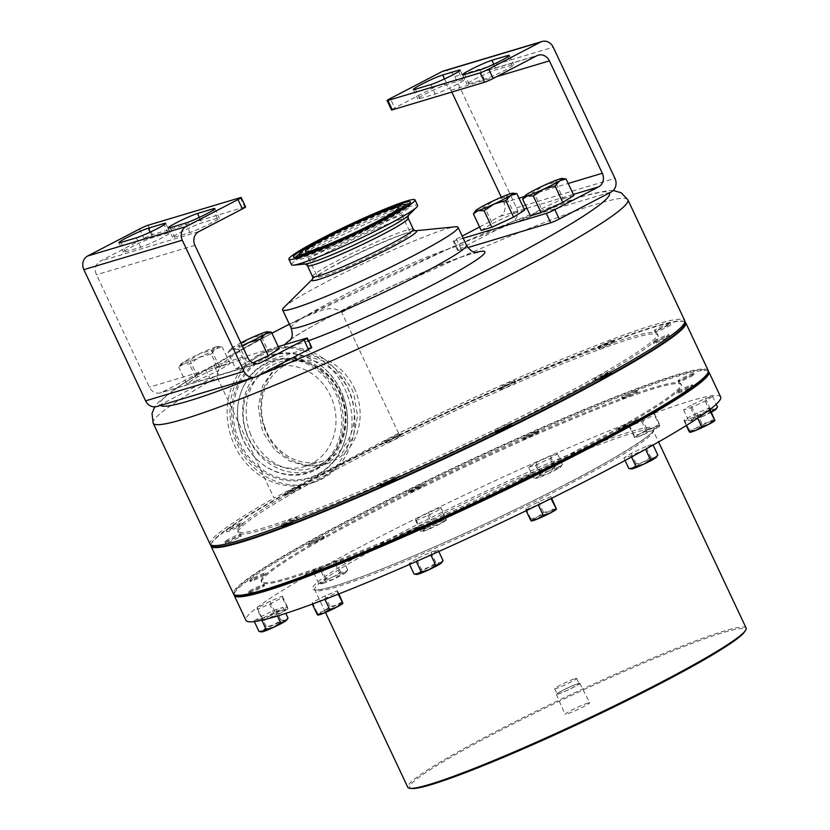 <?xml version="1.0" encoding="UTF-8"?>
<svg xmlns="http://www.w3.org/2000/svg" width="830" height="830" viewBox="0 0 830 830"><rect width="100%" height="100%" fill="white"/><g stroke="black" fill="none" stroke-linecap="round" stroke-linejoin="round"><path stroke-width="0.62" stroke-dasharray="4.15 3.11" d="M341.109 261.855A51.408 3.984 154.8 0 1 410.466 233.137A51.408 3.984 154.8 0 1 386.78 248.191A51.408 3.984 154.8 0 1 317.423 276.909A51.408 3.984 154.8 0 1 341.109 261.855M246.645 433.198A51.802 45.899 -106.7 0 1 274.751 367.317A51.802 45.899 -106.7 0 1 332.54 400.693A51.802 45.899 -106.7 0 1 304.444 466.574A51.802 45.899 -106.7 0 1 246.645 433.198M264.978 427.72A51.802 45.899 -106.7 0 1 293.083 361.839A51.802 45.899 -106.7 0 1 350.872 395.205A51.802 45.899 -106.7 0 1 322.777 461.086A51.802 45.899 -106.7 0 1 264.978 427.72M577.659 683.868A12.128 0.944 154.8 0 1 579.07 683.681A12.128 0.944 154.8 0 1 571.071 688.454A12.128 0.944 154.8 0 1 558.517 693.828A12.128 0.944 154.8 0 1 557.117 694.015A12.128 0.944 154.8 0 1 565.116 689.242A12.128 0.944 154.8 0 1 577.659 683.868M575.18 678.598A12.128 0.944 154.8 0 1 576.591 678.411A12.128 0.944 154.8 0 1 568.591 683.183A12.128 0.944 154.8 0 1 556.038 688.558A12.128 0.944 154.8 0 1 554.627 688.744A12.128 0.944 154.8 0 1 562.626 683.972A12.128 0.944 154.8 0 1 575.18 678.598M588.117 702.979A13.622 1.058 154.8 0 1 589.684 702.761A13.622 1.058 154.8 0 1 580.72 708.115A13.622 1.058 154.8 0 1 566.62 714.153A13.622 1.058 154.8 0 1 565.043 714.36A13.622 1.058 154.8 0 1 574.038 708.996A13.622 1.058 154.8 0 1 588.117 702.979M578.323 683.526A12.969 1.006 154.8 0 1 579.817 683.329A12.969 1.006 154.8 0 1 571.289 688.423A12.969 1.006 154.8 0 1 557.864 694.171A12.969 1.006 154.8 0 1 556.359 694.368A12.969 1.006 154.8 0 1 564.919 689.263A12.969 1.006 154.8 0 1 578.323 683.526M418.196 527.195A8.653 0.674 -25.2 0 0 409.242 531.024A8.653 0.674 -25.2 0 0 403.536 534.437A8.653 0.674 -25.2 0 0 404.532 534.302A8.653 0.674 -25.2 0 0 413.485 530.463A8.653 0.674 -25.2 0 0 419.192 527.06A8.653 0.674 -25.2 0 0 418.196 527.195M418.164 529.229A8.653 0.674 -25.2 0 0 419.669 528.056A8.653 0.674 -25.2 0 0 418.662 528.191A8.653 0.674 -25.2 0 0 409.709 532.03A8.653 0.674 -25.2 0 0 404.002 535.433A8.653 0.674 -25.2 0 0 404.054 535.475M394.561 476.97A8.653 0.674 -25.2 0 0 385.608 480.798A8.653 0.674 -25.2 0 0 379.891 484.201A8.653 0.674 -25.2 0 0 380.897 484.077A8.653 0.674 -25.2 0 0 389.851 480.238A8.653 0.674 -25.2 0 0 395.557 476.835A8.653 0.674 -25.2 0 0 394.561 476.97M380.596 485.706A8.653 0.674 154.8 0 1 386.313 482.303A8.653 0.674 154.8 0 1 395.267 478.464A8.653 0.674 154.8 0 1 396.263 478.329M264.448 527.652A231.923 17.98 154.8 0 1 237.588 531.19A231.923 17.98 154.8 0 1 390.494 439.931A231.923 17.98 154.8 0 1 630.416 337.229A231.923 17.98 154.8 0 1 657.277 333.691A231.923 17.98 154.8 0 1 504.37 424.96A231.923 17.98 154.8 0 1 264.448 527.652M265.154 529.156A231.923 17.98 154.8 0 1 238.293 532.684A231.923 17.98 154.8 0 1 391.2 441.425A231.923 17.98 154.8 0 1 631.122 338.723A231.923 17.98 154.8 0 1 657.983 335.196A231.923 17.98 154.8 0 1 505.076 426.454A231.923 17.98 154.8 0 1 265.154 529.156M291.527 264.801A69.689 5.405 154.8 0 1 337.478 237.38A69.689 5.405 154.8 0 1 409.574 206.514A69.689 5.405 154.8 0 1 417.646 205.456M283.943 307.453A96.954 7.512 154.8 0 1 355.738 267.208A96.954 7.512 154.8 0 1 446.82 228.769A96.954 7.512 154.8 0 1 455.338 226.798M398.608 433.27L341.69 312.329C330.89 303.645 317.34 312.754 306.747 316.064L273.672 332.28L241.208 350.156C232.182 357.035 217.035 362.959 217.118 377.152L274.035 498.093L398.608 433.27A262.322 20.335 154.8 0 1 654.403 324.748A262.322 20.335 154.8 0 1 684.792 320.754M258.389 375.585A248.471 19.256 154.8 0 1 254.592 377.111L160.232 405.341A248.471 19.256 154.8 0 1 159.951 405.03L210.104 378.937A6.92 0.54 154.8 0 1 218.643 375.17L214.223 365.781A6.92 0.54 -25.2 0 0 205.684 369.537L161.995 392.279A10.385 9.203 -106.7 0 1 160.564 392.86A10.385 9.203 -106.7 0 1 149.39 387.164L96.498 274.772A10.385 9.203 -106.7 0 1 100.285 261.139L143.974 238.397A6.92 0.54 154.8 0 1 152.513 234.641L148.093 225.241M443.625 70.944A10.385 9.203 -106.7 0 1 454.799 76.63L516.53 207.822A10.385 9.203 -106.7 0 1 512.743 221.454L510.896 222.419A248.471 19.256 154.8 0 1 514.89 220.822L609.033 192.653A248.471 19.256 154.8 0 1 609.324 192.975M354.213 387.932A55.465 49.146 -106.7 0 1 326.346 463.846A55.465 49.146 -106.7 0 1 266.679 433.478A55.465 49.146 -106.7 0 1 294.546 357.564A55.465 49.146 -106.7 0 1 354.213 387.932M292.451 489.109A8.653 0.674 154.8 0 1 300.201 486.204A8.653 0.674 154.8 0 1 292.285 490.675A8.653 0.674 154.8 0 1 284.534 493.58A8.653 0.674 154.8 0 1 292.451 489.109M292.99 492.169A8.653 0.674 -25.2 0 0 300.906 487.708A8.653 0.674 -25.2 0 0 293.156 490.613A8.653 0.674 -25.2 0 0 285.24 495.074A8.653 0.674 -25.2 0 0 292.99 492.169M613.733 340.103A8.653 0.674 154.8 0 1 606.004 344.45A8.653 0.674 154.8 0 1 598.067 347.438A8.653 0.674 154.8 0 1 598.067 347.407A8.653 0.674 154.8 0 1 605.796 343.06A8.653 0.674 154.8 0 1 613.733 340.072A8.653 0.674 154.8 0 1 613.733 340.103L614.439 341.566A8.653 0.674 -25.2 0 0 606.502 344.564A8.653 0.674 -25.2 0 0 598.772 348.911A8.653 0.674 -25.2 0 0 598.772 348.942A8.653 0.674 -25.2 0 0 606.709 345.954A8.653 0.674 -25.2 0 0 614.449 341.607A8.653 0.674 -25.2 0 0 614.439 341.566M281.131 524.778A8.653 0.674 154.8 0 1 288.861 520.431A8.653 0.674 154.8 0 1 296.798 517.443A8.653 0.674 154.8 0 1 296.808 517.474A8.653 0.674 154.8 0 1 289.068 521.821A8.653 0.674 154.8 0 1 281.131 524.809A8.653 0.674 154.8 0 1 281.131 524.778M293.758 521.354A8.653 0.674 -25.2 0 0 297.514 518.968A8.653 0.674 -25.2 0 0 297.503 518.937A8.653 0.674 -25.2 0 0 289.566 521.935A8.653 0.674 -25.2 0 0 281.837 526.282M602.414 375.772A8.653 0.674 154.8 0 1 594.664 378.677A8.653 0.674 154.8 0 1 602.58 374.216A8.653 0.674 154.8 0 1 610.33 371.311A8.653 0.674 154.8 0 1 602.414 375.772M611.036 372.805A8.653 0.674 -25.2 0 0 603.286 375.71A8.653 0.674 -25.2 0 0 595.369 380.182A8.653 0.674 -25.2 0 0 598.015 379.476M225.916 540.745A8.653 0.674 154.8 0 1 234.6 536.346A8.653 0.674 154.8 0 1 240.493 534.281A8.653 0.674 154.8 0 1 239.413 535.194A8.653 0.674 154.8 0 1 230.73 539.593A8.653 0.674 154.8 0 1 224.837 541.658A8.653 0.674 154.8 0 1 225.916 540.745M240.119 536.699A8.653 0.674 -25.2 0 0 241.198 535.786A8.653 0.674 -25.2 0 0 235.305 537.85A8.653 0.674 -25.2 0 0 226.621 542.239A8.653 0.674 -25.2 0 0 225.542 543.152A8.653 0.674 -25.2 0 0 231.435 541.087A8.653 0.674 -25.2 0 0 240.119 536.699M396.367 435.345A8.653 0.674 154.8 0 1 400.216 434.163A8.653 0.674 154.8 0 1 396.387 436.622A8.653 0.674 154.8 0 1 388.388 440.357A8.653 0.674 154.8 0 1 384.549 441.539A8.653 0.674 154.8 0 1 388.378 439.08A8.653 0.674 154.8 0 1 396.367 435.345M389.094 441.851A8.653 0.674 -25.2 0 0 397.093 438.115A8.653 0.674 -25.2 0 0 400.921 435.667A8.653 0.674 -25.2 0 0 397.072 436.85A8.653 0.674 -25.2 0 0 389.083 440.585A8.653 0.674 -25.2 0 0 385.255 443.033A8.653 0.674 -25.2 0 0 389.094 441.851M668.949 324.136A8.653 0.674 154.8 0 1 660.275 328.535A8.653 0.674 154.8 0 1 654.372 330.599A8.653 0.674 154.8 0 1 655.461 329.686A8.653 0.674 154.8 0 1 664.135 325.298A8.653 0.674 154.8 0 1 670.038 323.233A8.653 0.674 154.8 0 1 668.949 324.136M656.167 331.191A8.653 0.674 -25.2 0 0 655.077 332.104A8.653 0.674 -25.2 0 0 660.981 330.029A8.653 0.674 -25.2 0 0 669.654 325.64A8.653 0.674 -25.2 0 0 670.744 324.727A8.653 0.674 -25.2 0 0 664.84 326.792A8.653 0.674 -25.2 0 0 656.167 331.191M498.498 429.535A8.653 0.674 154.8 0 1 494.659 430.718A8.653 0.674 154.8 0 1 498.488 428.27A8.653 0.674 154.8 0 1 506.476 424.524A8.653 0.674 154.8 0 1 510.326 423.342A8.653 0.674 154.8 0 1 506.497 425.8A8.653 0.674 154.8 0 1 498.498 429.535M511.031 424.846A8.653 0.674 -25.2 0 0 507.182 426.029A8.653 0.674 -25.2 0 0 499.193 429.764A8.653 0.674 -25.2 0 0 495.365 432.212M230.066 527.683A8.653 0.674 154.8 0 1 241.748 522.848A8.653 0.674 154.8 0 1 237.754 525.39A8.653 0.674 154.8 0 1 226.082 530.225A8.653 0.674 154.8 0 1 230.066 527.683M238.459 526.884A8.653 0.674 -25.2 0 0 242.453 524.353A8.653 0.674 -25.2 0 0 230.771 529.187A8.653 0.674 -25.2 0 0 226.787 531.719A8.653 0.674 -25.2 0 0 238.459 526.884M513.967 380.804A8.653 0.674 154.8 0 1 514.974 380.68A8.653 0.674 154.8 0 1 509.267 384.083A8.653 0.674 154.8 0 1 500.314 387.911A8.653 0.674 154.8 0 1 499.307 388.046A8.653 0.674 154.8 0 1 505.014 384.643A8.653 0.674 154.8 0 1 513.967 380.804M501.019 389.415A8.653 0.674 -25.2 0 0 509.973 385.587A8.653 0.674 -25.2 0 0 515.679 382.174A8.653 0.674 -25.2 0 0 514.673 382.308A8.653 0.674 -25.2 0 0 505.719 386.137A8.653 0.674 -25.2 0 0 500.013 389.55A8.653 0.674 -25.2 0 0 501.019 389.415M664.799 337.198A8.653 0.674 154.8 0 1 653.127 342.033A8.653 0.674 154.8 0 1 657.111 339.501A8.653 0.674 154.8 0 1 668.793 334.666A8.653 0.674 154.8 0 1 664.799 337.198M657.817 340.995A8.653 0.674 -25.2 0 0 653.833 343.537A8.653 0.674 -25.2 0 0 665.504 338.692A8.653 0.674 -25.2 0 0 669.499 336.16A8.653 0.674 -25.2 0 0 657.817 340.995M708.187 370.481A262.322 20.335 -25.2 0 0 354.317 517.028A262.322 20.335 -25.2 0 0 233.479 593.855M210.903 544.968A262.322 20.335 154.8 0 1 211.059 544.366A262.322 20.335 154.8 0 1 331.855 469.292A262.322 20.335 154.8 0 1 684.335 321.656A262.322 20.335 154.8 0 1 684.906 321.916M574.557 452.848A231.923 17.98 154.8 0 1 261.689 582.411A231.923 17.98 154.8 0 1 368.53 514.486A231.923 17.98 154.8 0 1 681.389 384.923A231.923 17.98 154.8 0 1 574.557 452.848M368.053 513.49A231.923 17.98 -25.2 0 0 261.222 581.415A231.923 17.98 -25.2 0 0 574.08 451.852A231.923 17.98 -25.2 0 0 680.922 383.917A231.923 17.98 -25.2 0 0 368.053 513.49M684.843 322.227A261.772 20.294 -25.2 0 0 683.609 321.397A261.772 20.294 -25.2 0 0 331.865 468.722A261.772 20.294 -25.2 0 0 211.328 543.629A261.772 20.294 -25.2 0 0 211.183 545.113M235.606 595.214A261.772 20.294 154.8 0 1 354.794 517.453A261.772 20.294 154.8 0 1 594.892 405.714A261.772 20.294 154.8 0 1 707.876 372.981M316.095 539.334A8.653 0.674 154.8 0 1 323.835 536.429A8.653 0.674 154.8 0 1 315.919 540.901A8.653 0.674 154.8 0 1 308.169 543.806A8.653 0.674 154.8 0 1 316.095 539.334M316.562 540.34A8.653 0.674 154.8 0 1 324.312 537.435A8.653 0.674 154.8 0 1 316.386 541.897A8.653 0.674 154.8 0 1 308.646 544.802A8.653 0.674 154.8 0 1 316.562 540.34M637.378 390.328A8.653 0.674 154.8 0 1 629.638 394.675A8.653 0.674 154.8 0 1 621.701 397.674A8.653 0.674 154.8 0 1 621.701 397.632A8.653 0.674 154.8 0 1 629.441 393.285A8.653 0.674 154.8 0 1 637.367 390.297A8.653 0.674 154.8 0 1 637.378 390.328L637.834 391.293A8.653 0.674 154.8 0 1 637.845 391.335A8.653 0.674 154.8 0 1 630.105 395.682A8.653 0.674 154.8 0 1 622.178 398.67A8.653 0.674 154.8 0 1 622.168 398.639A8.653 0.674 154.8 0 1 629.908 394.292A8.653 0.674 154.8 0 1 637.834 391.293M304.766 575.003A8.653 0.674 154.8 0 1 312.505 570.656A8.653 0.674 154.8 0 1 320.432 567.668A8.653 0.674 154.8 0 1 320.442 567.699A8.653 0.674 154.8 0 1 312.702 572.046A8.653 0.674 154.8 0 1 304.766 575.034A8.653 0.674 154.8 0 1 304.766 575.003M305.378 576.093A8.653 0.674 154.8 0 1 305.243 576.041A8.653 0.674 154.8 0 1 312.972 571.663A8.653 0.674 154.8 0 1 320.899 568.664A8.653 0.674 154.8 0 1 320.909 568.695A8.653 0.674 154.8 0 1 312.028 573.582M626.048 425.998A8.653 0.674 154.8 0 1 618.298 428.903A8.653 0.674 154.8 0 1 626.214 424.441A8.653 0.674 154.8 0 1 633.964 421.536A8.653 0.674 154.8 0 1 626.048 425.998M626.204 427.149A8.653 0.674 154.8 0 1 618.765 429.909A8.653 0.674 154.8 0 1 626.692 425.437A8.653 0.674 154.8 0 1 634.431 422.532A8.653 0.674 154.8 0 1 634.431 422.595M249.56 590.97A8.653 0.674 154.8 0 1 258.234 586.571A8.653 0.674 154.8 0 1 264.137 584.507A8.653 0.674 154.8 0 1 263.048 585.42A8.653 0.674 154.8 0 1 254.364 589.819A8.653 0.674 154.8 0 1 248.471 591.883A8.653 0.674 154.8 0 1 249.56 590.97M250.027 591.966A8.653 0.674 154.8 0 1 258.701 587.578A8.653 0.674 154.8 0 1 264.604 585.513A8.653 0.674 154.8 0 1 263.515 586.426A8.653 0.674 154.8 0 1 254.841 590.815A8.653 0.674 154.8 0 1 248.938 592.879A8.653 0.674 154.8 0 1 250.027 591.966M420.001 485.571A8.653 0.674 154.8 0 1 423.85 484.388A8.653 0.674 154.8 0 1 420.022 486.847A8.653 0.674 154.8 0 1 412.022 490.582A8.653 0.674 154.8 0 1 408.184 491.765A8.653 0.674 154.8 0 1 412.012 489.316A8.653 0.674 154.8 0 1 420.001 485.571M420.478 486.577A8.653 0.674 154.8 0 1 424.317 485.394A8.653 0.674 154.8 0 1 420.488 487.843A8.653 0.674 154.8 0 1 412.489 491.578A8.653 0.674 154.8 0 1 408.651 492.761A8.653 0.674 154.8 0 1 412.479 490.312A8.653 0.674 154.8 0 1 420.478 486.577M692.583 374.372A8.653 0.674 154.8 0 1 683.91 378.76A8.653 0.674 154.8 0 1 678.006 380.825A8.653 0.674 154.8 0 1 679.096 379.912A8.653 0.674 154.8 0 1 687.769 375.523A8.653 0.674 154.8 0 1 693.673 373.459A8.653 0.674 154.8 0 1 692.583 374.372M693.05 375.368A8.653 0.674 154.8 0 1 684.377 379.756A8.653 0.674 154.8 0 1 678.473 381.831A8.653 0.674 154.8 0 1 679.563 380.918A8.653 0.674 154.8 0 1 688.236 376.519A8.653 0.674 154.8 0 1 694.139 374.455A8.653 0.674 154.8 0 1 693.05 375.368M522.132 479.761A8.653 0.674 154.8 0 1 518.293 480.944A8.653 0.674 154.8 0 1 522.122 478.495A8.653 0.674 154.8 0 1 530.121 474.76A8.653 0.674 154.8 0 1 533.96 473.577A8.653 0.674 154.8 0 1 530.131 476.026A8.653 0.674 154.8 0 1 522.132 479.761M520.005 481.742A8.653 0.674 154.8 0 1 518.76 481.94A8.653 0.674 154.8 0 1 522.589 479.491A8.653 0.674 154.8 0 1 530.588 475.756A8.653 0.674 154.8 0 1 534.427 474.573A8.653 0.674 154.8 0 1 534.396 474.687M253.7 577.908A8.653 0.674 154.8 0 1 265.382 573.074A8.653 0.674 154.8 0 1 261.388 575.615A8.653 0.674 154.8 0 1 249.716 580.45A8.653 0.674 154.8 0 1 253.7 577.908M254.167 578.915A8.653 0.674 154.8 0 1 265.849 574.08A8.653 0.674 154.8 0 1 261.865 576.611A8.653 0.674 154.8 0 1 250.183 581.446A8.653 0.674 154.8 0 1 254.167 578.915M537.601 431.04A8.653 0.674 154.8 0 1 538.608 430.905A8.653 0.674 154.8 0 1 532.902 434.308A8.653 0.674 154.8 0 1 523.948 438.147A8.653 0.674 154.8 0 1 522.942 438.271A8.653 0.674 154.8 0 1 528.648 434.868A8.653 0.674 154.8 0 1 537.601 431.04M538.079 432.036A8.653 0.674 154.8 0 1 539.075 431.901A8.653 0.674 154.8 0 1 533.368 435.314A8.653 0.674 154.8 0 1 524.415 439.143A8.653 0.674 154.8 0 1 523.408 439.278A8.653 0.674 154.8 0 1 529.115 435.864A8.653 0.674 154.8 0 1 538.079 432.036M688.433 387.423A8.653 0.674 154.8 0 1 676.761 392.258A8.653 0.674 154.8 0 1 680.745 389.727A8.653 0.674 154.8 0 1 692.428 384.892A8.653 0.674 154.8 0 1 688.433 387.423M688.91 388.419A8.653 0.674 154.8 0 1 677.228 393.264A8.653 0.674 154.8 0 1 681.212 390.723A8.653 0.674 154.8 0 1 692.894 385.888A8.653 0.674 154.8 0 1 688.91 388.419M350.208 394.229A69.689 61.752 -106.7 0 1 312.402 482.873A69.689 61.752 -106.7 0 1 234.641 437.97A69.689 61.752 -106.7 0 1 272.448 349.326A69.689 61.752 -106.7 0 1 350.208 394.229M347.376 395.08A69.689 61.752 -106.7 0 1 309.569 483.714A69.689 61.752 -106.7 0 1 231.809 438.821A69.689 61.752 -106.7 0 1 269.615 350.177A69.689 61.752 -106.7 0 1 347.376 395.08M343.174 396.667A64.626 57.26 73.3 0 0 323.264 367.431A64.626 57.26 73.3 0 0 253.669 364.194A64.626 57.26 73.3 0 0 236.021 437.223A64.626 57.26 73.3 0 0 292.191 480.975A64.626 57.26 73.3 0 0 344.927 439.838A64.626 57.26 73.3 0 0 343.174 396.667M241.291 435.231A58.256 51.616 73.3 0 0 259.24 461.584A58.256 51.616 73.3 0 0 321.988 464.51A58.256 51.616 73.3 0 0 337.893 398.659A58.256 51.616 73.3 0 0 287.253 359.214A58.256 51.616 73.3 0 0 239.714 396.315A58.256 51.616 73.3 0 0 241.291 435.231M412.043 788.5A185.318 14.369 154.8 0 1 521.074 719.911A185.318 14.369 154.8 0 1 723.584 632.481A185.318 14.369 154.8 0 1 744.344 632.128M746.139 628.092A186.978 14.494 -25.2 0 0 724.486 630.935A186.978 14.494 -25.2 0 0 531.055 713.738A186.978 14.494 -25.2 0 0 407.779 787.307M720.658 396.968A262.322 20.335 -25.2 0 0 690.27 400.963A262.322 20.335 -25.2 0 0 418.891 517.121A262.322 20.335 -25.2 0 0 245.939 620.352M708.343 371.321A262.322 20.335 -25.2 0 0 678.504 375.969A262.322 20.335 -25.2 0 0 411.805 489.835A262.322 20.335 -25.2 0 0 234.029 594.519M416.494 558.86L409.117 563.487L416.214 561.36L430.697 554.606L438.074 549.989L430.967 552.116L416.494 558.86L421.495 569.494L429.255 567.232L435.968 562.74L440.045 562.792L443.075 560.613M430.967 552.116L435.968 562.74M414.118 574.111L418.33 572.918L421.495 569.494M409.117 563.487L409.564 564.442M438.074 549.989L438.79 551.504M441.602 562.771A13.851 1.069 -25.2 0 0 440.045 562.792A13.851 1.069 -25.2 0 0 429.255 567.232A13.851 1.069 -25.2 0 0 418.33 572.918A13.851 1.069 154.8 0 0 416.764 574.453M305.243 576.041A8.653 0.674 154.8 0 1 305.233 576.01L304.766 575.034M629.306 425.095L629.15 426.537L641.611 421.412L654.227 414.844L654.382 413.402L641.922 418.528L629.306 425.095L634.307 435.719L641.144 433.561A13.851 1.069 -25.2 0 0 634.753 437.566A13.851 1.069 -25.2 0 0 634.94 437.69A13.851 1.069 -25.2 0 0 640.905 435.719A13.851 1.069 -25.2 0 0 653.449 429.878L646.612 432.046L640.905 435.719L634.151 437.161L634.753 437.566L634.307 435.719M645.74 446.582L631.257 453.336L623.88 457.953L630.987 455.836L645.46 449.082L652.837 444.455L645.74 446.582L650.741 457.216L654.818 457.268A13.851 1.069 -25.2 0 0 644.028 461.708A13.851 1.069 -25.2 0 0 633.093 467.394A13.851 1.069 -25.2 0 0 631.537 468.929M415.623 520.628L428.083 515.513L440.699 508.946L440.865 507.504L428.405 512.618L415.778 519.186L415.623 520.628L421.225 531.657A13.851 1.069 -25.2 0 0 421.412 531.781A13.851 1.069 -25.2 0 0 427.377 529.81A13.851 1.069 -25.2 0 0 439.921 523.969A13.851 1.069 -25.2 0 0 446.25 520.099A13.851 1.069 -25.2 0 0 446.312 519.964L445.71 519.57L439.921 523.969L433.084 526.137L427.377 529.81L420.623 531.262L421.225 531.657L420.779 529.82L427.616 527.652A13.851 1.069 -25.2 0 0 421.225 531.657M550.975 496.682L538.514 501.808L525.888 508.375L525.732 509.817L538.193 504.692L550.809 498.125L550.975 496.682L551.691 498.218M528.523 467.321L535.63 465.205L550.103 458.451L557.48 453.834L550.383 455.95L535.9 462.704L528.523 467.321L533.524 477.956L537.736 476.762A13.851 1.069 -25.2 0 0 536.17 478.298A13.851 1.069 -25.2 0 0 537.601 478.007A13.851 1.069 -25.2 0 0 548.391 473.567A13.851 1.069 -25.2 0 0 559.316 467.881L555.104 469.085L548.391 473.567L540.631 475.829L537.601 478.007L533.524 477.956M696.982 413.122L684.356 419.69L684.2 421.132L696.661 416.006L709.277 409.439L709.442 407.997L696.982 413.122L701.983 423.746L708.737 422.304A13.851 1.069 -25.2 0 0 696.194 428.145A13.851 1.069 -25.2 0 0 689.803 432.15A13.851 1.069 -25.2 0 0 689.989 432.285M269.615 604.188L282.231 597.631L282.397 596.189L269.937 601.304L257.31 607.871L257.155 609.313L269.615 604.188L274.616 614.823L268.91 618.495A13.851 1.069 -25.2 0 0 281.453 612.654A13.851 1.069 -25.2 0 0 287.782 608.784A13.851 1.069 -25.2 0 0 287.844 608.649A13.851 1.069 -25.2 0 0 281.692 610.496L287.398 606.813L287.844 608.649L287.242 608.255L281.453 612.654L274.616 614.823M690.965 405.258L683.588 409.875L690.695 407.748L705.168 401.004L712.545 396.377L705.438 398.504L690.965 405.258L695.965 415.882L703.726 413.62A13.851 1.069 -25.2 0 0 692.801 419.306A13.851 1.069 -25.2 0 0 691.234 420.852A13.851 1.069 -25.2 0 0 692.666 420.561A13.851 1.069 -25.2 0 0 703.456 416.12L695.696 418.382L692.666 420.561L690.27 420.769L688.589 420.509L692.801 419.306L695.965 415.882M275.633 612.063L283.009 607.436L275.902 609.562L261.429 616.306L254.053 620.933L261.149 618.807L275.633 612.063L277.49 616.005M337.291 592.215L337.447 590.773L324.987 595.899L312.37 602.466L312.215 603.908L324.675 598.783L337.291 592.215L338.225 594.207M320.857 570.729L335.341 563.975L342.717 559.358L335.611 561.485L321.127 568.228L313.75 572.856L320.857 570.729L325.858 581.353L322.829 583.532A13.851 1.069 -25.2 0 0 333.629 579.101A13.851 1.069 -25.2 0 0 344.554 573.416A13.851 1.069 -25.2 0 0 346.245 572.14A13.851 1.069 -25.2 0 0 344.689 572.161L347.718 569.982L346.245 572.14M210.073 544.138A262.322 20.335 154.8 0 1 274.035 498.093M714.848 420.561A13.851 1.069 -25.2 0 0 714.889 420.457A13.851 1.069 -25.2 0 0 708.737 422.304L714.443 418.621M689.201 431.756L689.803 432.15L689.357 430.314L696.194 428.145L701.983 423.746M684.356 419.69L689.357 430.314M709.442 407.997L710.096 409.387M696.661 416.006L697.688 418.175M684.2 421.132L686.265 425.51M548.661 471.077A13.851 1.069 -25.2 0 0 537.736 476.762L540.901 473.328L548.661 471.077L555.384 466.585L559.462 466.636A13.851 1.069 -25.2 0 0 548.661 471.077M557.48 453.834L562.481 464.458L559.462 466.636A13.851 1.069 154.8 0 1 561.007 466.605A13.851 1.069 154.8 0 1 559.316 467.881L562.481 464.458L561.007 466.605M535.63 465.205L540.631 475.829M535.9 462.704L540.901 473.328M550.383 455.95L555.384 466.585M550.103 458.451L555.104 469.085M262.757 620.342A13.851 1.069 -25.2 0 0 262.944 620.466A13.851 1.069 -25.2 0 0 268.91 618.495L262.156 619.948L262.757 620.342L262.311 618.506L269.148 616.337A13.851 1.069 -25.2 0 0 262.757 620.342L257.155 609.313M269.148 616.337A13.851 1.069 154.8 0 1 281.692 610.496L274.938 611.938L269.148 616.337M287.844 608.649L282.231 597.631M257.31 607.871L262.311 618.506M269.937 601.304L274.938 611.938M282.397 596.189L287.398 606.813M556.38 509.236A13.851 1.069 -25.2 0 0 556.422 509.143A13.851 1.069 -25.2 0 0 550.269 510.99A13.851 1.069 -25.2 0 0 537.726 516.831A13.851 1.069 -25.2 0 0 531.335 520.835L530.889 518.999L537.726 516.831L543.515 512.432L550.269 510.99L555.976 507.306M531.522 520.97A13.851 1.069 154.8 0 1 531.335 520.835L530.733 520.441M538.514 501.808L543.515 512.432M525.732 509.817L526.158 510.72M525.888 508.375L530.889 518.999M716.072 409.159A13.851 1.069 -25.2 0 0 714.516 409.19A13.851 1.069 -25.2 0 0 703.726 413.62L710.449 409.138L714.516 409.19L717.545 407.011M711.393 412.157A13.851 1.069 154.8 0 1 703.456 416.12L711.113 411.556M683.588 409.875L688.589 420.509M705.438 398.504L710.449 409.138M712.545 396.377L716.238 404.231M705.168 401.004L710.169 411.628M690.695 407.748L695.696 418.382M440.865 507.504L445.866 518.128L440.159 521.811A13.851 1.069 -25.2 0 0 427.616 527.652L433.405 523.253L440.159 521.811A13.851 1.069 154.8 0 1 446.312 519.964L440.699 508.946M445.866 518.128L446.312 519.964M428.083 515.513L433.084 526.137M415.778 519.186L420.779 529.82M428.405 512.618L433.405 523.253M286.537 620.217A13.851 1.069 -25.2 0 0 284.981 620.238A13.851 1.069 -25.2 0 0 274.19 624.679L280.903 620.186L284.981 620.238L288.01 618.06M259.053 631.557L263.266 630.364A13.851 1.069 -25.2 0 0 261.699 631.9M263.266 630.364A13.851 1.069 154.8 0 1 274.19 624.679L266.43 626.941L263.266 630.364M283.009 607.436L285.811 613.38M261.149 618.807L261.824 620.228M254.053 620.933L254.354 621.577M261.429 616.306L266.43 626.941M275.902 609.562L280.903 620.186M656.364 457.237A13.851 1.069 -25.2 0 0 654.818 457.268L657.837 455.089M628.881 468.587L633.093 467.394L636.257 463.96L644.028 461.708L650.741 457.216M631.257 453.336L636.257 463.96M652.837 444.455L653.117 445.036M630.987 455.836L631.516 456.967M623.88 457.953L625.063 460.453M342.863 603.337A13.851 1.069 -25.2 0 0 342.894 603.244A13.851 1.069 -25.2 0 0 336.741 605.08A13.851 1.069 -25.2 0 0 324.208 610.922L329.987 606.523L336.741 605.08L342.448 601.408M317.216 614.532L317.817 614.926A13.851 1.069 -25.2 0 0 318.004 615.061M317.817 614.926A13.851 1.069 154.8 0 1 324.208 610.922L317.371 613.09L317.817 614.926M337.447 590.773L338.931 593.927M324.675 598.783L324.945 599.364M312.37 602.466L317.371 613.09M324.987 595.899L329.987 606.523M653.677 427.709A13.851 1.069 -25.2 0 0 641.144 433.561L646.923 429.162L653.677 427.709L659.383 424.037L659.829 425.873A13.851 1.069 -25.2 0 0 653.677 427.709M659.829 425.873A13.851 1.069 154.8 0 1 659.767 426.008A13.851 1.069 154.8 0 1 653.449 429.878L659.228 425.479L659.829 425.873L654.227 414.844M629.15 426.537L634.753 437.566M641.922 418.528L646.923 429.162M654.382 413.402L659.383 424.037M641.611 421.412L646.612 432.046M322.974 582.287A13.851 1.069 -25.2 0 0 321.407 583.822A13.851 1.069 -25.2 0 0 322.829 583.532L318.751 583.48L322.974 582.287L326.128 578.863L333.899 576.601A13.851 1.069 -25.2 0 0 322.974 582.287M333.899 576.601A13.851 1.069 154.8 0 1 344.689 572.161L340.611 572.109L333.899 576.601M342.717 559.358L347.718 569.982L344.554 573.416L340.342 574.609L333.629 579.101L325.858 581.353M335.341 563.975L340.342 574.609M313.75 572.856L318.751 583.48M321.127 568.228L326.128 578.863M335.611 561.485L340.611 572.109M211.194 353.912L215.935 348.766L222.253 346.982L219.732 346.577L216.142 346.899L211.598 350.167L199.947 353.549L189.883 360.293L183.565 362.077L178.813 367.223L183.357 363.955L189.468 364.038L199.542 357.305L211.194 353.912L218.964 370.429L197.239 380.555L189.468 364.038M197.239 380.555L186.584 383.74L197.654 376.81L219.369 366.684L230.024 363.499L218.964 370.429M230.024 363.499L222.253 346.982M186.584 383.74L178.813 367.223M197.654 376.81L189.883 360.293M219.369 366.684L211.598 350.167M216.142 346.899A20.771 1.608 154.8 0 1 218.28 346.463A20.771 1.608 154.8 0 1 215.935 348.766A20.771 1.608 154.8 0 1 199.542 357.305A20.771 1.608 -25.2 0 1 183.357 363.955A20.771 1.608 154.8 0 1 181.033 363.997A20.771 1.608 154.8 0 1 183.565 362.077A20.771 1.608 154.8 0 1 199.947 353.549A20.771 1.608 154.8 0 1 216.142 346.899M252.818 362.866L246.458 365.833L238.687 349.316L242.443 346.307M246.458 365.833L235.803 369.018L228.032 352.501L232.576 349.233L238.687 349.316M235.803 369.018L246.863 362.088L239.092 345.56L232.774 347.355L228.032 352.501M246.863 362.088L268.588 351.962L260.817 335.445L249.166 338.827L239.092 345.56M268.941 331.855L265.351 332.176L260.817 335.445M268.588 351.962L279.243 348.776M242.101 345.571A20.771 1.608 -25.2 0 1 232.576 349.233A20.771 1.608 154.8 0 1 230.242 349.274A20.771 1.608 154.8 0 1 232.774 347.355A20.771 1.608 154.8 0 1 240.835 342.894M306.498 338.173L310.918 347.573A6.92 0.54 154.8 0 1 311.727 347.459M240.368 197.633L244.788 207.033A6.92 0.54 154.8 0 1 245.597 206.929M156.766 406.524A10.385 9.203 73.3 0 0 158.198 405.943L159.951 405.03A248.471 19.256 154.8 0 1 271.929 333.235M244.788 207.033L152.513 234.641M168.075 233.002L152.689 237.608A17.316 1.338 -25.2 0 0 134.782 245.275A17.316 1.338 -25.2 0 0 123.369 252.081A17.316 1.338 -25.2 0 0 125.372 251.822L140.758 247.216A17.316 1.338 -25.2 0 0 158.665 239.548A17.316 1.338 -25.2 0 0 170.077 232.742A17.316 1.338 -25.2 0 0 168.075 233.002L164.174 224.723M217.284 218.28L201.908 222.886A17.316 1.338 -25.2 0 0 184.001 230.553A17.316 1.338 -25.2 0 0 172.588 237.359A17.316 1.338 -25.2 0 0 174.591 237.1L189.966 232.493A17.316 1.338 -25.2 0 0 207.884 224.826A17.316 1.338 -25.2 0 0 219.296 218.02A17.316 1.338 -25.2 0 0 217.284 218.28L213.393 210M310.918 347.573L218.643 375.17M278.237 346.629L214.223 365.781M481.203 230.439L492.263 223.509L484.492 206.992L478.173 208.787L474.231 212.698M492.263 223.509L513.977 213.383L506.207 196.866L494.566 200.248L484.492 206.992M514.341 193.276L510.751 193.597L506.207 196.866M513.977 213.383L524.633 210.198M530.412 215.717L541.482 208.787L533.7 192.27L527.382 194.054L523.45 197.976M541.482 208.787L563.197 198.661L555.426 182.144L543.775 185.526L533.7 192.27M563.549 178.554L559.96 178.875L555.426 182.144M563.197 198.661L573.852 195.475M454.031 240.991L458.451 250.39A6.92 0.54 154.8 0 1 457.652 250.494A6.92 0.54 154.8 0 1 460.837 248.471L456.417 239.071A6.92 0.54 -25.2 0 0 453.221 241.105A6.92 0.54 -25.2 0 0 454.031 240.991L463.202 238.251M391.521 109.965A6.92 0.54 154.8 0 1 394.707 107.931L390.287 98.531M451.821 92.057L451.001 90.304A10.385 9.203 73.3 0 0 439.827 84.619A10.385 9.203 73.3 0 0 438.396 85.2L394.707 107.931M289.369 324.24A248.471 19.256 154.8 0 1 510.896 222.419L460.837 248.471M456.417 239.071L462.175 236.073M479.584 227.015L500.106 216.34A10.385 9.203 73.3 0 0 503.893 202.707L501.31 197.229M469.033 83.882L484.419 79.286A17.316 1.338 -25.2 0 0 502.326 71.619A17.316 1.338 -25.2 0 0 513.739 64.802A17.316 1.338 -25.2 0 0 511.737 65.072L496.35 69.668A17.316 1.338 -25.2 0 0 478.443 77.335A17.316 1.338 -25.2 0 0 467.031 84.152A17.316 1.338 -25.2 0 0 469.033 83.882L464.613 74.493M419.824 98.604L435.2 94.008A17.316 1.338 -25.2 0 0 453.107 86.341A17.316 1.338 -25.2 0 0 464.52 79.524A17.316 1.338 -25.2 0 0 462.518 79.794L447.142 84.39A17.316 1.338 -25.2 0 0 429.235 92.057A17.316 1.338 -25.2 0 0 417.812 98.874A17.316 1.338 -25.2 0 0 419.824 98.604L415.394 89.215M458.451 250.39L467.902 247.568M408.215 215.572L408.049 215.738A57.976 4.492 -25.2 0 0 402.135 215.178A57.976 4.492 -25.2 0 0 336.814 243.522A57.976 4.492 -25.2 0 0 305.565 263.961L305.326 263.982M307.411 265.642A55.683 4.316 154.8 0 1 344.118 243.74A55.683 4.316 154.8 0 1 401.72 219.079A55.683 4.316 154.8 0 1 408.173 218.228M413.34 229.215A55.683 4.316 -25.2 0 0 406.887 230.066A55.683 4.316 -25.2 0 0 349.285 254.717A55.683 4.316 -25.2 0 0 312.578 276.629M312.723 278.942L312.547 279.119A57.861 4.482 154.8 0 1 312.723 278.942A57.861 4.482 154.8 0 1 355.582 254.924A57.861 4.482 154.8 0 1 409.937 231.985A57.861 4.482 154.8 0 1 415.021 230.802A57.861 4.482 154.8 0 1 415.301 230.782M291.04 327.788A96.954 7.512 154.8 0 1 354.96 289.639A96.954 7.512 154.8 0 1 455.255 246.707A96.954 7.512 154.8 0 1 466.491 245.224M290.625 339.605A110.805 8.591 154.8 0 1 376.81 293.208A110.805 8.591 154.8 0 1 472.063 253.513A110.805 8.591 154.8 0 1 475.86 252.445M308.553 340.725A110.805 8.591 154.8 0 1 297.223 344.492A110.805 8.591 154.8 0 1 284.846 344.647M512.743 221.454L514.89 220.822A248.471 19.256 154.8 0 1 580.689 196.99A248.471 19.256 154.8 0 1 609.033 192.653L611.171 192.01M341.69 312.329A262.322 20.335 154.8 0 1 597.496 203.796A262.322 20.335 154.8 0 1 627.874 199.802M153.166 423.186A262.322 20.335 154.8 0 1 217.118 377.152M160.377 405.445A248.471 19.256 154.8 0 1 160.232 405.341L158.198 405.943M351.661 388.699L353.891 394.063L357.554 416.193L353.082 437.535L341.182 454.581L323.804 464.541L306.685 466.138L289.712 461.086L274.958 449.995L264.189 434.225L261.969 428.861L258.296 406.731L262.778 385.39L274.678 368.344L292.046 358.384L309.175 356.786L326.138 361.839L340.902 372.929L351.661 388.699M299.225 254.198A63.837 4.949 154.8 0 1 349.119 227.503A63.837 4.949 154.8 0 1 403.131 205.041A63.837 4.949 154.8 0 1 404.563 204.626M409.46 203.703A63.837 4.949 154.8 0 1 410.56 204.232A63.837 4.949 154.8 0 1 367.514 229.64A63.837 4.949 154.8 0 1 302.39 257.456A63.837 4.949 154.8 0 1 295.096 258.566A63.837 4.949 154.8 0 1 295.397 257.373M399.344 207.012A59.044 4.575 154.8 0 1 406.088 205.985L406.939 206.431L401.554 207.604C388.772 211.297 356.101 225.521 331.097 238.303C306.83 250.38 296.3 258.773 299.101 257.175L299.298 256.242A59.044 4.575 154.8 0 1 339.117 232.742A59.044 4.575 154.8 0 1 399.344 207.012M406.223 206.255A59.044 4.575 154.8 0 1 366.424 229.754A59.044 4.575 154.8 0 1 306.177 255.495A59.044 4.575 154.8 0 1 299.433 256.512M342.199 397.414A57.695 51.118 -106.7 0 1 313.948 469.759A57.695 51.118 -106.7 0 1 246.531 433.623A57.695 51.118 -106.7 0 1 274.772 361.278A57.695 51.118 -106.7 0 1 342.199 397.414M249.882 432.471A55.403 49.084 73.3 0 0 311.696 468.162A55.403 49.084 73.3 0 0 341.752 397.695A55.403 49.084 73.3 0 0 279.938 362.005A55.403 49.084 73.3 0 0 249.882 432.471M344.927 439.838L345.073 439.309C348.953 425.188 348.382 410.975 343.35 396.667A63.837 56.565 73.3 0 0 323.679 367.783A63.837 56.565 73.3 0 0 254.924 364.588A63.837 56.565 73.3 0 0 237.484 436.736A63.837 56.565 73.3 0 0 292.98 479.958A63.837 56.565 73.3 0 0 345.073 439.309A63.837 56.565 73.3 0 0 343.34 396.667C339.138 385.182 332.581 375.554 323.679 367.783L323.264 367.431M339.366 398.172A59.044 52.311 73.3 0 0 288.041 358.197A59.044 52.311 73.3 0 0 239.86 395.786A59.044 52.311 73.3 0 0 241.457 435.231A59.044 52.311 73.3 0 0 259.655 461.937A59.044 52.311 73.3 0 0 323.244 464.904A59.044 52.311 73.3 0 0 339.366 398.172M334.459 586.105A188.638 14.618 -25.2 0 0 567.087 483.589A188.638 14.618 -25.2 0 0 632.128 431.206A188.638 14.618 -25.2 0 0 399.51 533.721A188.638 14.618 -25.2 0 0 334.459 586.105M631.526 433.395A186.978 14.494 154.8 0 1 653.189 430.542A186.978 14.494 154.8 0 1 529.913 504.121A186.978 14.494 154.8 0 1 336.482 586.924A186.978 14.494 154.8 0 1 314.819 589.767A186.978 14.494 154.8 0 1 438.095 516.187A186.978 14.494 154.8 0 1 631.526 433.395M139.554 229.007L143.974 238.397M205.684 369.537L210.104 378.937M256.626 376.498L254.592 377.111A248.471 19.256 154.8 0 1 253.067 377.723M198.712 231.684L100.285 261.139M194.925 245.327L96.498 274.772M247.817 357.72L149.39 387.164M257.476 363.706L161.995 392.279M516.53 207.822L614.957 178.377M454.799 76.63L553.226 47.185M438.396 85.2L536.823 55.755M451.001 90.304L496.693 76.64M503.893 202.707L518.989 198.183M524.446 196.554L568.197 183.461M500.106 216.34L524.145 209.15M526.926 208.309L573.364 194.428M170.171 227.7L174.591 237.1M199.335 217.419L201.908 222.886M185.547 223.104L189.966 232.493M120.952 242.422L125.372 251.822M150.126 232.141L152.689 237.608M136.338 237.826L140.758 247.216M458.627 71.505L462.518 79.794M430.78 84.608L435.2 94.008M444.569 78.923L447.142 84.39M507.836 56.782L511.737 65.072M479.989 69.886L484.419 79.286M493.777 64.201L496.35 69.668M398.473 207.645L410.466 233.137M293.083 361.839L274.751 367.317M576.591 678.411L579.07 683.681M579.817 683.329L589.684 702.761M403.536 534.437L404.002 535.433M379.891 484.201L380.41 485.291M237.588 531.19L238.293 532.684M477.323 252.538L470.154 254.291C433.364 263.556 293.664 332.405 289.763 340.798M613.225 190.506L607.83 190.568L582.598 196.222L454.041 246.303L289.348 324.188M271.908 333.193L243.73 348.164L182.818 383.668L158.883 401.793L154.743 406.866M323.825 464.603L326.346 463.846M293.561 257.196L295.096 258.566C295.501 259.998 298.675 259.832 304.6 258.047C319.394 253.793 358.259 236.519 383.958 222.834C396.937 215.976 405.206 210.924 408.775 207.676L410.56 204.232L410.487 202.178M300.201 486.204L300.906 487.708M598.067 347.438L598.772 348.942M296.798 517.443L297.503 518.937M594.664 378.677L595.369 380.182M240.493 534.281L241.198 535.786M400.216 434.163L400.921 435.667M654.372 330.599L655.077 332.104M494.659 430.718L495.303 432.077M241.748 522.848L242.453 524.353M514.974 380.68L515.679 382.174M653.127 342.033L653.833 343.537M261.689 582.411L261.222 581.415M211.328 543.629L211.059 544.366M323.835 536.429L324.312 537.435M621.701 397.674L622.178 398.67M320.432 567.668L320.899 568.664M618.298 428.903L618.765 429.909M264.137 584.507L264.604 585.513M423.85 484.388L424.317 485.394M678.006 380.825L678.473 381.831M518.293 480.944L518.76 481.94M265.382 573.074L265.849 574.08M538.608 430.905L539.075 431.901M676.761 392.258L677.228 393.264M312.402 482.873L309.569 483.714M323.804 464.541L311.696 468.162C337.758 461.324 352.626 426.745 341.369 397.788C332.228 370.792 303.396 354.265 279.938 362.005L292.046 358.384M259.24 461.584L259.655 461.937C251.438 454.778 245.379 445.876 241.468 435.231C236.82 421.962 236.28 408.817 239.86 395.786L239.714 396.315M325.495 612.447L314.715 589.622C314.591 588.895 311.738 592.392 334.687 586.011C375.243 574.267 478.059 529.364 555.55 489.534C614.117 460.142 654.683 433.768 653.137 430.365L658.553 441.954M536.17 478.298L535.205 478.225M691.234 420.852L690.27 420.769M321.407 583.822L320.442 583.749M272.448 349.326L269.615 350.177M218.28 346.463L219.732 346.577M181.033 363.997L179.622 365.999M230.242 349.274L228.841 351.266M258.991 363.405L160.564 392.86M457.652 250.494L453.221 241.105M439.827 84.619L538.255 55.174M692.428 384.892L692.894 385.888M522.942 438.271L523.408 439.278M249.716 580.45L250.183 581.446M533.96 473.577L534.427 474.573M693.673 373.459L694.139 374.455M408.184 491.765L408.651 492.761M248.471 591.883L248.938 592.879M633.964 421.536L634.431 422.532M308.169 543.806L308.646 544.802M683.609 321.397L684.335 321.656M681.389 384.923L680.922 383.917M668.793 334.666L669.499 336.16M499.307 388.046L500.013 389.55M226.082 530.225L226.787 531.719M510.326 423.342L510.844 424.462M670.038 323.233L670.744 324.727M384.549 441.539L385.255 443.033M224.837 541.658L225.542 543.152M610.33 371.311L610.849 372.411M281.131 524.809L281.671 525.961M284.534 493.58L285.24 495.074M292.025 358.321L294.546 357.564M657.277 333.691L657.983 335.196M395.557 476.835L396.242 478.288M419.192 527.06L419.669 528.056M556.359 694.368L565.043 714.36M554.627 688.744L557.117 694.015M322.777 461.086L304.444 466.574M305.43 251.428L317.423 276.909M168.158 227.97L172.588 237.359M214.877 208.621L219.296 218.02M118.949 242.692L123.369 252.081M165.658 223.343L170.077 232.742M460.1 70.135L464.52 79.524M413.392 89.474L417.812 98.874M509.319 55.413L513.739 64.802M462.611 74.752L467.031 84.152"/><path stroke-width="1.25" d="M329.116 236.363A51.408 3.984 154.8 0 1 398.473 207.645A51.408 3.984 154.8 0 1 374.787 222.699A51.408 3.984 154.8 0 1 305.43 251.428A51.408 3.984 154.8 0 1 329.116 236.363M404.054 535.475A8.653 0.674 -25.2 0 0 405.009 535.298A8.653 0.674 -25.2 0 0 418.164 529.229M396.242 478.288L396.263 478.329A8.653 0.674 154.8 0 1 390.557 481.742A8.653 0.674 154.8 0 1 381.603 485.571A8.653 0.674 154.8 0 1 380.596 485.706L380.41 485.291M296.964 258.151A69.689 5.405 154.8 0 1 288.892 259.209A69.689 5.405 154.8 0 1 334.843 231.788A69.689 5.405 154.8 0 1 406.939 200.922A69.689 5.405 154.8 0 1 415.01 199.864A69.689 5.405 154.8 0 1 369.06 227.285A69.689 5.405 154.8 0 1 296.964 258.151M415.01 199.864L417.646 205.456A69.689 5.405 154.8 0 1 416.681 207.189A69.689 5.405 154.8 0 1 365.076 236.114A69.689 5.405 154.8 0 1 299.599 263.743A69.689 5.405 154.8 0 1 293.478 265.164A69.689 5.405 154.8 0 1 291.527 264.801L288.892 259.209M415.28 230.782L455.338 226.798A96.954 7.512 154.8 0 1 458.046 227.296A96.954 7.512 154.8 0 1 394.126 265.444A96.954 7.512 154.8 0 1 293.83 308.376A96.954 7.512 154.8 0 1 282.605 309.849A96.954 7.512 154.8 0 1 283.943 307.453L312.547 279.119A57.861 4.482 154.8 0 0 318.627 279.492A57.861 4.482 154.8 0 0 383.294 251.48A57.861 4.482 154.8 0 0 415.301 230.782M684.792 320.754A262.322 20.335 154.8 0 1 511.84 423.974A262.322 20.335 154.8 0 1 240.461 540.133A262.322 20.335 154.8 0 1 210.073 544.138L153.166 423.186A262.322 20.335 154.8 0 0 183.554 419.192A262.322 20.335 154.8 0 0 454.923 303.033A262.322 20.335 154.8 0 0 627.874 199.802L684.792 320.754M402.955 202.997A64.647 5.011 154.8 0 1 410.487 202.178A64.647 5.011 154.8 0 1 366.891 227.908A64.647 5.011 154.8 0 1 300.948 256.076A64.647 5.011 154.8 0 1 293.561 257.196A64.647 5.011 154.8 0 1 335.154 232.078A64.647 5.011 154.8 0 1 402.955 202.997M306.011 253.441A58.235 4.513 154.8 0 1 299.225 254.177A58.235 4.513 154.8 0 1 338.495 230.999A58.235 4.513 154.8 0 1 397.902 205.622A58.235 4.513 154.8 0 1 404.552 204.616A58.235 4.513 154.8 0 1 367.088 227.244A58.235 4.513 154.8 0 1 306.011 253.441M598.015 379.476A8.653 0.674 -25.2 0 0 603.12 377.276A8.653 0.674 -25.2 0 0 611.036 372.805L610.849 372.411M495.303 432.077L495.365 432.212A8.653 0.674 -25.2 0 0 499.204 431.029A8.653 0.674 -25.2 0 0 507.203 427.294A8.653 0.674 -25.2 0 0 511.031 424.846L510.844 424.462M211.017 546.13L233.479 593.855A262.322 20.335 -25.2 0 0 234.869 594.954A262.322 20.335 -25.2 0 0 587.35 447.308A262.322 20.335 -25.2 0 0 708.146 372.245A262.322 20.335 -25.2 0 0 708.187 370.481L685.725 322.745A262.322 20.335 154.8 0 1 564.888 399.583A262.322 20.335 154.8 0 1 211.017 546.13A262.322 20.335 154.8 0 1 210.903 544.968M211.183 545.113A261.772 20.294 -25.2 0 0 564.41 399.157A261.772 20.294 -25.2 0 0 684.843 322.227M708.146 372.245L707.876 372.981A261.772 20.294 154.8 0 1 587.339 447.889A261.772 20.294 154.8 0 1 235.606 595.214L234.869 594.954M634.431 422.595A8.653 0.674 154.8 0 1 626.515 427.004A8.653 0.674 154.8 0 1 626.204 427.149M534.396 474.687A8.653 0.674 154.8 0 1 522.599 480.757A8.653 0.674 154.8 0 1 520.005 481.742M745.433 630.582L744.344 632.128A185.318 14.369 154.8 0 1 611.866 707.98A185.318 14.369 154.8 0 1 431.154 784.651A185.318 14.369 154.8 0 1 412.043 788.5L410.155 788.355A186.978 14.494 -25.2 0 0 429.432 784.464A186.978 14.494 -25.2 0 0 611.762 707.108A186.978 14.494 -25.2 0 0 745.433 630.582A186.978 14.494 -25.2 0 0 746.139 628.092L658.553 441.954M325.495 612.447L407.779 787.307A186.978 14.494 -25.2 0 0 410.155 788.355M234.029 594.519A262.322 20.335 -25.2 0 0 234.185 595.359L245.939 620.352A262.322 20.335 -25.2 0 0 276.328 616.348A262.322 20.335 -25.2 0 0 547.707 500.189A262.322 20.335 -25.2 0 0 720.658 396.968L708.893 371.975A262.322 20.335 -25.2 0 0 708.343 371.321M234.185 595.359A262.322 20.335 -25.2 0 0 264.573 591.365A262.322 20.335 -25.2 0 0 535.941 475.196A262.322 20.335 -25.2 0 0 708.893 371.975M409.564 564.442L414.118 574.111L418.196 574.163A13.851 1.069 -25.2 0 0 428.986 569.733L421.215 571.984L418.196 574.163A13.851 1.069 154.8 0 1 416.764 574.453L415.799 574.381M416.287 561.505L421.215 571.984M435.698 565.24L428.986 569.733A13.851 1.069 -25.2 0 0 439.91 564.047L435.698 565.24L430.895 555.042M443.075 560.613L441.602 562.771A13.851 1.069 -25.2 0 1 439.91 564.047L443.075 560.613L438.79 551.504M312.028 573.582A8.653 0.674 154.8 0 1 305.378 576.093M281.837 526.282A8.653 0.674 -25.2 0 0 281.837 526.313A8.653 0.674 -25.2 0 0 293.758 521.354M710.096 409.387L714.889 420.457L714.288 420.063L708.498 424.462A13.851 1.069 -25.2 0 0 714.827 420.592A13.851 1.069 -25.2 0 0 714.848 420.561L714.827 420.592M697.688 418.175L701.661 426.63L708.498 424.462A13.851 1.069 154.8 0 1 695.955 430.314L689.201 431.756L689.803 432.15M689.73 432.264L689.989 432.285A13.851 1.069 -25.2 0 0 695.955 430.314L701.661 426.63M714.889 420.457L709.474 409.854M686.265 425.51L689.201 431.756M551.691 498.218L556.422 509.143L555.82 508.749L550.031 513.148L543.193 515.316L537.487 518.999A13.851 1.069 -25.2 0 0 550.031 513.148A13.851 1.069 -25.2 0 0 556.359 509.278A13.851 1.069 -25.2 0 0 556.38 509.236L556.39 509.226M526.158 510.72L530.733 520.441L537.487 518.999A13.851 1.069 154.8 0 1 531.522 520.97L531.262 520.95M530.733 520.441L531.335 520.835M556.422 509.143L551.016 498.55M538.265 504.827L543.193 515.316M710.169 411.628L714.381 410.435A13.851 1.069 -25.2 0 0 716.072 409.159L717.545 407.011L714.381 410.435A13.851 1.069 154.8 0 1 711.393 412.157M716.238 404.231L717.545 407.011M284.846 621.494A13.851 1.069 -25.2 0 0 286.537 620.217L288.01 618.06L284.846 621.494L280.633 622.687L273.921 627.179A13.851 1.069 -25.2 0 0 284.846 621.494M260.734 631.827L261.699 631.9A13.851 1.069 -25.2 0 0 263.131 631.62A13.851 1.069 -25.2 0 0 273.921 627.179L266.15 629.441L263.131 631.62L259.053 631.557L254.354 621.577M285.811 613.38L288.01 618.06M277.49 616.005L280.633 622.687M261.824 620.228L266.15 629.441M654.683 458.513A13.851 1.069 -25.2 0 0 656.364 457.237L657.837 455.089L654.683 458.513L650.471 459.716L643.748 464.198A13.851 1.069 -25.2 0 0 654.683 458.513M631.516 456.967L635.988 466.46L643.748 464.198A13.851 1.069 154.8 0 1 632.958 468.639L628.881 468.587L625.063 460.453M630.572 468.846L631.537 468.929A13.851 1.069 -25.2 0 0 632.958 468.639L635.988 466.46M653.117 445.036L657.837 455.089M645.553 449.269L650.471 459.716M317.734 615.04L318.004 615.061A13.851 1.069 -25.2 0 0 323.97 613.09A13.851 1.069 -25.2 0 0 336.513 607.249A13.851 1.069 -25.2 0 0 342.832 603.369A13.851 1.069 -25.2 0 0 342.863 603.337L342.873 603.327M338.931 593.927L342.894 603.244L342.292 602.85L336.513 607.249L329.676 609.417L323.97 613.09L317.216 614.532L317.817 614.926M342.894 603.244L338.225 594.207M324.945 599.364L329.676 609.417M312.308 604.115L317.216 614.532M260.402 339.19L265.154 334.044L271.472 332.249L267.499 331.741A20.771 1.608 154.8 0 1 265.154 334.044A20.771 1.608 154.8 0 1 248.761 342.572L260.402 339.19L268.183 355.707L252.818 362.866M271.472 332.249L279.243 348.776L268.183 355.707M242.443 346.307L248.761 342.572A20.771 1.608 -25.2 0 1 242.101 345.571M240.835 342.894A20.771 1.608 154.8 0 1 249.166 338.827A20.771 1.608 154.8 0 1 265.351 332.176A20.771 1.608 154.8 0 1 267.499 331.741M307.297 338.069L311.727 347.459A6.92 0.54 154.8 0 1 308.532 349.492L304.112 340.093A6.92 0.54 -25.2 0 0 307.297 338.069A6.92 0.54 -25.2 0 0 306.498 338.173L278.237 346.629M241.167 197.53L245.597 206.929A6.92 0.54 154.8 0 1 242.401 208.953L237.982 199.563A6.92 0.54 -25.2 0 0 241.167 197.53A6.92 0.54 -25.2 0 0 240.368 197.633L148.093 225.241A6.92 0.54 -25.2 0 0 139.554 229.007L87.648 256.014A10.385 9.203 73.3 0 0 83.861 269.646L145.592 400.838A10.385 9.203 73.3 0 0 156.766 406.524L255.194 377.079A10.385 9.203 73.3 0 0 256.626 376.498L308.532 349.492M304.112 340.093L260.423 362.824A10.385 9.203 -106.7 0 1 258.991 363.405A10.385 9.203 -106.7 0 1 247.817 357.72L194.925 245.327A10.385 9.203 -106.7 0 1 198.712 231.684L242.401 208.953M237.982 199.563L186.076 226.569A10.385 9.203 73.3 0 0 182.289 240.202L244.02 371.394A10.385 9.203 73.3 0 0 255.194 377.079M136.338 237.826L120.952 242.422A17.316 1.338 154.8 0 1 118.949 242.692A17.316 1.338 154.8 0 1 130.362 235.876A17.316 1.338 154.8 0 1 148.269 228.209L163.655 223.612A17.316 1.338 154.8 0 1 165.658 223.343A17.316 1.338 154.8 0 1 154.245 230.159A17.316 1.338 154.8 0 1 136.338 237.826M185.547 223.104L170.171 227.7A17.316 1.338 154.8 0 1 168.158 227.97A17.316 1.338 154.8 0 1 179.581 221.154A17.316 1.338 154.8 0 1 197.488 213.486L212.864 208.89A17.316 1.338 154.8 0 1 214.877 208.621A17.316 1.338 154.8 0 1 203.454 215.437A17.316 1.338 154.8 0 1 185.547 223.104M505.802 200.611L510.543 195.475L516.862 193.681L512.888 193.162A20.771 1.608 154.8 0 1 510.543 195.475A20.771 1.608 154.8 0 1 494.151 204.004L505.802 200.611L513.573 217.128L491.858 227.254L484.077 210.737L494.151 204.004A20.771 1.608 -25.2 0 1 477.966 210.654L484.077 210.737M516.862 193.681L524.633 210.198L513.573 217.128M491.858 227.254L481.203 230.439L473.422 213.922L477.966 210.654A20.771 1.608 154.8 0 1 475.642 210.696A20.771 1.608 154.8 0 1 478.173 208.787A20.771 1.608 154.8 0 1 494.566 200.248A20.771 1.608 154.8 0 1 510.751 193.597A20.771 1.608 154.8 0 1 512.888 193.162M475.642 210.696L473.422 213.922M555.021 185.889L559.762 180.753L566.081 178.958L562.107 178.44A20.771 1.608 154.8 0 1 559.762 180.753A20.771 1.608 154.8 0 1 543.37 189.282L555.021 185.889L562.792 202.406L541.067 212.532L533.296 196.015L543.37 189.282A20.771 1.608 -25.2 0 1 527.185 195.932L533.296 196.015M566.081 178.958L573.852 195.475L562.792 202.406M541.067 212.532L530.412 215.717L522.641 199.2L527.185 195.932A20.771 1.608 154.8 0 1 524.851 195.973A20.771 1.608 154.8 0 1 527.382 194.054A20.771 1.608 154.8 0 1 543.775 185.526A20.771 1.608 154.8 0 1 559.96 178.875A20.771 1.608 154.8 0 1 562.107 178.44M524.851 195.973L522.641 199.2M387.901 100.461L392.32 109.851A6.92 0.54 154.8 0 1 391.521 109.965L387.091 100.565A6.92 0.54 -25.2 0 0 387.901 100.461L480.176 72.853A6.92 0.54 -25.2 0 0 488.714 69.087L540.621 42.081A10.385 9.203 -106.7 0 1 542.052 41.5A10.385 9.203 -106.7 0 1 553.226 47.185L614.957 178.377A10.385 9.203 -106.7 0 1 611.171 192.01L559.264 219.027A6.92 0.54 154.8 0 1 550.726 222.782L546.306 213.393A6.92 0.54 -25.2 0 0 554.845 209.627L598.534 186.895A10.385 9.203 73.3 0 0 602.321 173.263L549.429 60.86A10.385 9.203 73.3 0 0 538.255 55.174A10.385 9.203 73.3 0 0 536.823 55.755L493.134 78.487A6.92 0.54 154.8 0 1 484.596 82.253L480.176 72.853M542.052 41.5L443.625 70.944A10.385 9.203 -106.7 0 0 442.193 71.525L390.287 98.531A6.92 0.54 -25.2 0 0 387.091 100.565M462.175 236.073L479.584 227.015M501.31 197.229L451.821 92.057M491.931 60.268L507.317 55.672A17.316 1.338 154.8 0 1 509.319 55.413A17.316 1.338 154.8 0 1 497.907 62.219A17.316 1.338 154.8 0 1 479.989 69.886L464.613 74.493A17.316 1.338 154.8 0 1 462.611 74.752A17.316 1.338 154.8 0 1 474.023 67.936A17.316 1.338 154.8 0 1 491.931 60.268L493.777 64.201M442.722 74.991L458.098 70.394A17.316 1.338 154.8 0 1 460.1 70.135A17.316 1.338 154.8 0 1 448.688 76.941A17.316 1.338 154.8 0 1 430.78 84.608L415.394 89.215A17.316 1.338 154.8 0 1 413.392 89.474A17.316 1.338 154.8 0 1 424.804 82.658A17.316 1.338 154.8 0 1 442.722 74.991L444.569 78.923M392.32 109.851L484.596 82.253M467.902 247.568L550.726 222.782M463.202 238.251L546.306 213.393M684.906 321.916A262.322 20.335 154.8 0 1 685.725 322.745M293.478 265.164L305.565 263.961A57.976 4.492 -25.2 0 0 310.659 262.778A57.976 4.492 -25.2 0 0 365.117 239.797A57.976 4.492 -25.2 0 0 408.049 215.738L416.681 207.189M408.256 215.52L408.173 218.228A55.683 4.316 154.8 0 1 371.456 240.14A55.683 4.316 154.8 0 1 313.865 264.801A55.683 4.316 154.8 0 1 307.411 265.642L312.578 276.629A55.683 4.316 -25.2 0 0 319.031 275.778A55.683 4.316 -25.2 0 0 376.633 251.127A55.683 4.316 -25.2 0 0 413.34 229.215L415.021 230.802M458.046 227.296L466.491 245.224A96.954 7.512 154.8 0 1 402.571 283.383A96.954 7.512 154.8 0 1 302.265 326.315A96.954 7.512 154.8 0 1 291.04 327.788C294.297 338.63 289.836 339.346 289.763 340.798M475.86 252.445A110.805 8.591 154.8 0 1 438.748 281.712A110.805 8.591 154.8 0 1 308.553 340.725M253.067 377.723A248.471 19.256 154.8 0 1 188.597 401.014A248.471 19.256 154.8 0 1 160.377 405.445M271.929 333.235A248.471 19.256 154.8 0 1 289.369 324.24M404.563 204.626A63.837 4.949 154.8 0 1 409.46 203.703M404.552 204.616L406.088 205.985A59.044 4.575 154.8 0 1 406.223 206.255M299.433 256.512A59.044 4.575 154.8 0 1 299.298 256.242L299.101 257.175M244.02 371.394L145.592 400.838M182.289 240.202L83.861 269.646M186.076 226.569L87.648 256.014M260.423 362.824L257.476 363.706M488.714 69.087L493.134 78.487M554.845 209.627L559.264 219.027M442.193 71.525L540.621 42.081M496.693 76.64L549.429 60.86M518.989 198.183L524.446 196.554M568.197 183.461L602.321 173.263M524.145 209.15L526.926 208.309M573.364 194.428L598.534 186.895M295.397 257.373A63.837 4.949 154.8 0 1 299.225 254.198L299.298 256.242M609.324 192.975A248.471 19.256 154.8 0 1 495.012 265.984A248.471 19.256 154.8 0 1 258.389 375.585M284.846 344.647A110.805 8.591 154.8 0 1 290.625 339.605M197.488 213.486L199.335 217.419M212.864 208.89L213.393 210M148.269 228.209L150.126 232.141M163.655 223.612L164.174 224.723M458.098 70.394L458.627 71.505M507.317 55.672L507.836 56.782M282.605 309.849L291.04 327.788M466.491 245.224C472.768 254.644 476.161 251.666 477.323 252.538L477.312 252.538M289.348 324.188L271.908 333.193M154.743 406.866L152.015 413.423L153.166 423.186M406.088 205.985L406.939 206.431M312.578 276.629L312.723 278.942M305.264 263.982L307.411 265.642M613.225 190.506L621.234 192.768L627.874 199.802M408.173 218.228L413.34 229.215"/></g></svg>
